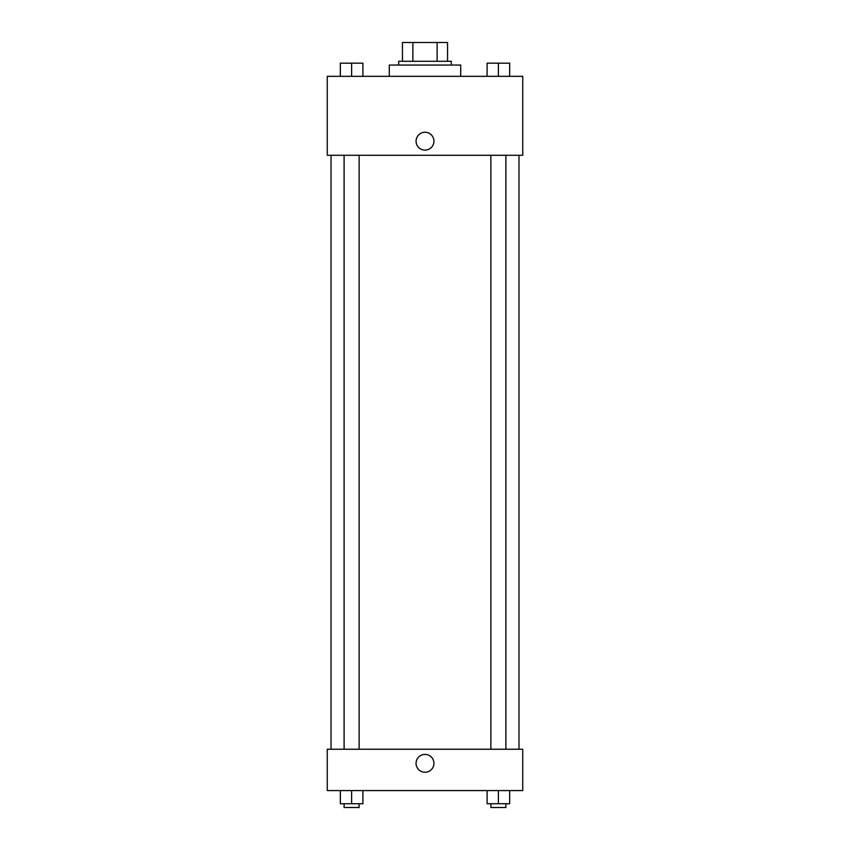 <?xml version="1.0" encoding="UTF-8"?>
<svg xmlns="http://www.w3.org/2000/svg" width="850" height="850" viewBox="0 0 850 850"><rect width="100%" height="100%" fill="white"/><g stroke="black" fill="none" stroke-linecap="round" stroke-linejoin="round"><path stroke-width="1.27" d="M412.877 61.296L412.877 42.5L402.443 42.5L402.443 61.296L402.443 42.5M412.877 42.5L447.557 42.5L447.557 61.296M437.123 61.296L437.123 42.5M398.682 65.057L398.682 61.296L451.318 61.296L451.318 65.057M460.711 76.33L460.711 65.057L389.289 65.057L389.289 76.33M327.261 76.33L522.739 76.33L522.739 155.274L327.261 155.274L327.261 76.33M416.075 141.185A8.925 8.925 0 0 1 429.462 133.45A8.925 8.925 0 0 1 429.462 148.909A8.925 8.925 0 0 1 416.075 141.185M327.261 749.232L522.739 749.232L522.739 790.585L327.261 790.585L327.261 749.232M425 772.257A8.925 8.925 0 0 1 417.265 758.859A8.925 8.925 0 0 1 432.735 758.859A8.925 8.925 0 0 1 425 772.257M487.103 790.585L487.103 803.739L509.66 803.739L509.66 790.585L509.66 803.739M498.376 803.739L498.376 790.585M505.899 803.739L505.899 807.5L490.864 807.5L490.864 803.739M340.34 790.585L340.34 803.739L362.897 803.739L362.897 790.585L362.897 803.739M351.624 803.739L351.624 790.585M359.136 803.739L359.136 807.5L344.101 807.5L344.101 803.739M487.103 76.33L487.103 63.176L509.66 63.176L509.66 76.33L509.66 63.176M498.376 76.33L498.376 63.176L490.864 63.144M505.899 63.176L498.376 63.144M340.34 76.33L340.34 63.176L362.897 63.176L362.897 76.33L362.897 63.176M351.624 76.33L351.624 63.176L344.101 63.144M359.136 63.176L351.624 63.144M518.978 749.232L518.978 155.274M331.022 749.232L331.022 155.274M490.864 155.274L490.864 749.232M505.899 155.274L505.899 749.232M359.136 749.232L359.136 155.274M344.101 749.232L344.101 155.274"/></g></svg>
